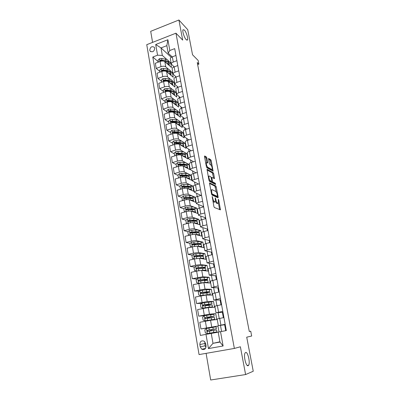 <?xml version="1.0" encoding="UTF-8"?>
<svg xmlns="http://www.w3.org/2000/svg" width="400" height="400" viewBox="0 0 400 400"><rect width="100%" height="100%" fill="white"/><g stroke="black" fill="none" stroke-linecap="round" stroke-linejoin="round"><path stroke-width="0.6" d="M212.215 196.455L213.885 206.485L214.39 207.52L220.46 209.86L218.705 199.935L218.265 199.27L218.45 203.08L217.495 203.055C216.83 202.61 216.3 201.52 215.91 199.785L215.23 197.9L215.405 201.75L214.42 201.725C213.735 201.27 213.195 200.165 212.8 198.405L212.215 196.455M186.2 39.69L187.51 39.935C188.38 38.635 186.255 31.935 184.365 30.035L183.015 29.75C182.125 31.045 184.325 37.89 186.2 39.69M248.15 365.71L248.665 365.2C250.4 362.56 247.745 351.46 245.63 352.465L245.07 352.995C243.315 355.59 246.05 366.92 248.15 365.71M149.75 50.19L150.155 51.155C152.66 52.495 154.195 51.525 154.755 48.245L154.36 47.305C151.855 45.945 150.32 46.91 149.75 50.19M206.91 158.06L206.41 157.005L204.685 155.94L204.5 156.58L206.41 166.74L206.915 167.8L213.09 171.18L211.21 160.695L210.725 159.66L208.55 158.46L209.35 163.32L209.845 164.365L210.845 164.955C211.915 166.255 212.345 167.72 212.125 169.355L211.705 169.47L207.74 167.195C206.635 165.885 206.195 164.395 206.42 162.72L207.715 162.96L206.91 158.06L206.07 158.315L205.57 157.26L204.505 156.605M206.1 353.355L210.685 380L245.605 374.555L253.25 371.245L246.715 337.175L251.67 336.03L250.735 331.205L249.3 331.495L197.255 62.54L198.875 64.155L198.155 60.455L192.545 54.785L187.72 29.645L178.905 20L150.69 31.33L152.595 42.375M245.605 374.555L240.38 346.785L234.36 348.435L175.955 33.185L182.685 40.11L178.905 20M209.755 182.87L209.575 183.575L211.54 194.01L212.045 195.055L218 197.78L218.16 197.065L216.225 186.93L215.735 185.91L209.595 182.915M215.545 184.46L209.465 181.335L208.955 180.285L207.03 169.365M207.2 169.315L213.215 172.7L213.7 173.725L214.505 178.62L211.8 177.43L212.34 180.945L212.835 181.98L215.32 183.27L215.655 184.43M206.045 345.84L205.645 343.525L204.175 341.215C201.43 340.28 199.99 341.4 199.855 344.57L200.245 346.88L201.775 349.24C204.5 350.12 205.925 348.985 206.045 345.84M234.36 348.435L199.055 354.58L146.75 44.675L175.955 33.185M219.925 341.78L212.995 343.33L219.98 342.075L218.195 332.105L226.315 330.575L174.695 48.63L169.82 50.495L168.195 53.185L166.845 45.66L161.01 47.92L162.33 55.425L166.98 59.58M220.53 331.655L223.11 345.98L208.455 348.575L205.99 334.37L218.205 332.175M158.355 61.795L152.79 57.025L200.355 335.42L205.99 334.37M152.79 57.025L157.555 55.2L155.7 44.51L167.88 39.745L169.82 50.495M197.655 64.605L198.875 64.155M250.735 331.205L249.295 331.47M211.25 333.4L212.995 343.33L208.455 348.575M173.65 66.44L173.76 67.05M175.455 76.415L175.6 77.21M177.275 86.495L177.455 87.48M179.12 96.675L179.335 97.86M180.98 106.965L181.23 108.35M182.86 117.365L183.15 118.955M184.76 127.875L185.085 129.67M186.68 138.5L187.045 140.505M188.625 149.235L189.025 151.46M190.585 160.09L191.03 162.535M192.57 171.06L193.055 173.735M194.575 182.15L195.105 185.055M196.605 193.365L197.175 196.505M198.655 204.7L199.265 208.085M200.73 216.16L201.385 219.795M202.825 227.75L203.525 231.635M204.945 239.475L205.695 243.615M207.09 251.325L207.885 255.73M209.255 263.315L210.1 267.99M211.45 275.44L212.345 280.39M213.665 287.705L214.615 292.935M215.91 300.11L216.91 305.63M218.18 312.66L219.23 318.475M220.475 325.36L221.58 331.46M171.295 57.355L161.01 47.92L155.7 44.51M168.525 60.96L170.67 62.88L169 63.505M160.05 71.6L156.225 68.435L155.335 63.26L160.09 61.465C162.105 60.825 163.69 60.89 164.84 61.665L171.505 67.52L170.67 62.88M156.225 68.435L160.995 66.65C163.015 66.015 164.6 66.075 165.755 66.83L168.76 69.425M170.265 70.72L172.41 72.57L170.715 73.195M161.77 81.505L157.945 78.465L157.05 73.235L161.835 71.46C163.86 70.83 165.45 70.885 166.6 71.625L173.25 77.26L172.41 72.57M157.945 78.465L162.745 76.7C164.78 76.07 166.37 76.12 167.525 76.845L170.565 79.37M172.02 80.575L174.17 82.36L172.43 82.99M163.505 91.51L159.685 88.6L158.78 83.315L163.595 81.565C165.63 80.94 167.225 80.98 168.38 81.69L175.02 87.095L174.17 82.36M159.685 88.6L164.515 86.86C166.56 86.235 168.16 86.27 169.31 86.965L172.39 89.415M173.79 90.535L175.945 92.25L174.19 92.875M165.255 101.62L161.445 98.84L160.525 93.5L165.375 91.775C167.425 91.155 169.025 91.185 170.175 91.86L176.805 97.035L175.945 92.25M161.445 98.84L166.305 97.125C168.36 96.51 169.965 96.53 171.12 97.19L174.24 99.57M175.58 100.595L177.74 102.245L176 102.845M167.025 111.835L163.22 109.19L162.295 103.795L167.17 102.09C169.235 101.48 170.84 101.495 171.99 102.14L178.61 107.075L177.74 102.245M163.22 109.19L168.115 107.5C170.185 106.89 171.795 106.9 172.945 107.525L176.11 109.83M177.38 110.755L179.555 112.34L177.825 112.925M168.815 122.16L165.015 119.645L164.08 114.195L168.99 112.52C171.065 111.91 172.675 111.915 173.83 112.525L180.43 117.22L179.555 112.34M165.015 119.645L169.94 117.985C172.025 117.38 173.64 117.375 174.79 117.97L178.015 120.2M179.2 121.025L181.385 122.535L179.665 123.11C179.52 122.185 178.43 121.61 176.395 121.385L171.045 121.13L170.7 121.99L176.575 122.39C178.61 122.615 179.695 123.18 179.84 124.095L180.09 125.49M170.625 132.59L166.83 130.22L165.885 124.705L170.825 123.055C172.915 122.455 174.53 122.445 175.685 123.02L182.27 127.47L181.385 122.535M166.83 130.22L171.785 128.58C173.88 127.985 175.505 127.965 176.655 128.525L179.945 130.68M181.035 131.395L183.235 132.84L181.51 133.405M172.45 143.13L168.66 140.905L167.705 135.33L172.68 133.71C174.78 133.115 176.41 133.09 177.56 133.63L184.135 137.825L183.235 132.84M168.66 140.905L173.655 139.295C175.76 138.705 177.39 138.67 178.54 139.195L181.905 141.275M182.88 141.875L185.11 143.255L183.365 143.81M174.3 153.785L170.515 151.7L169.55 146.07L174.555 144.475C176.67 143.89 178.305 143.85 179.455 144.355L186.01 148.29L185.11 143.255M170.515 151.7L175.54 150.12C177.66 149.54 179.3 149.49 180.445 149.98L183.91 151.985M184.73 152.46L187 153.775L185.245 154.32M176.165 164.555L172.39 162.62L171.415 156.93L176.455 155.36C178.58 154.785 180.22 154.73 181.37 155.195L187.91 158.865L187 153.775M172.39 162.62L177.45 161.065C179.585 160.495 181.225 160.43 182.375 160.88L185.975 162.825M186.57 163.15L188.91 164.41L187.14 164.945M178.05 175.44L174.285 173.655L173.295 167.9L178.37 166.365C180.515 165.795 182.155 165.725 183.305 166.155L189.83 169.555L188.91 164.41M174.285 173.655L179.375 172.135C181.525 171.565 183.175 171.49 184.32 171.9L188.23 173.855M188.27 173.875L190.84 175.16L189.06 175.68M179.96 186.44L176.2 184.815L175.2 178.995L180.31 177.49C182.465 176.925 184.115 176.84 185.265 177.23L191.775 180.355L190.84 175.16M176.2 184.815L181.325 183.32C183.49 182.765 185.145 182.67 186.29 183.04L192.79 186.02L191 186.535M181.885 197.565L178.135 196.095L177.125 190.215L182.27 188.735C184.44 188.18 186.095 188.08 187.24 188.43L193.735 191.275L192.79 186.02M178.135 196.095L183.295 194.635C185.475 194.085 187.135 193.975 188.28 194.305L194.76 197L192.96 197.5M183.835 208.805L180.09 207.5L179.07 201.555L184.25 200.105C186.435 199.56 188.1 199.445 189.245 199.755L195.715 202.31L194.76 197M180.09 207.5L185.29 206.07C187.48 205.53 189.15 205.405 190.29 205.695L196.755 208.095L194.94 208.585M185.865 220.195L182.07 219.035L181.04 213.02L186.255 211.605C188.455 211.07 190.125 210.935 191.265 211.205L197.72 213.465L196.755 208.095M182.07 219.035L187.305 217.635C189.51 217.105 191.185 216.96 192.325 217.21L198.77 219.31L196.945 219.795M188 231.72L184.075 230.7L183.03 224.615L188.28 223.235C190.495 222.705 192.17 222.555 193.31 222.785L199.745 224.74L198.77 219.31M184.075 230.7L189.345 229.335C191.565 228.81 193.245 228.65 194.385 228.855L200.805 230.65L198.97 231.12M190.175 243.365L186.095 242.495L185.04 236.345L190.33 234.995C192.555 234.475 194.24 234.31 195.38 234.49L201.795 236.14L200.805 230.65M186.095 242.495L191.405 241.16C193.64 240.65 195.325 240.47 196.465 240.63L202.865 242.115L201.015 242.575M192.395 255.13L188.145 254.42L187.075 248.2L192.405 246.89C194.645 246.38 196.335 246.195 197.475 246.335L203.865 247.665L202.865 242.115M188.145 254.42L193.49 253.125L198.57 252.545L204.95 253.705L203.085 254.155M194.66 267.01L190.215 266.485L189.135 260.195L194.5 258.915L199.59 258.31L205.955 259.315L204.95 253.705M190.215 266.485L195.6 265.225L200.7 264.59L207.055 265.425L205.175 265.86M196.98 279.005L192.31 278.69L191.215 272.325L196.62 271.085L201.73 270.42L208.075 271.1L207.055 265.425M192.31 278.69L202.855 276.775L209.185 277.275L207.295 277.7M199.36 291.115L194.43 291.035L193.325 284.6L203.895 282.675L210.215 283.01L209.185 277.275M194.43 291.035L205.03 289.1L211.335 289.26L209.435 289.67M201.81 303.325L196.57 303.525L195.455 297.01L206.085 295.065L212.375 295.06L211.335 289.26M196.57 303.525L207.235 301.57L213.51 301.38L211.235 301.85M204.96 315.58L198.74 316.155L197.61 309.57L208.3 307.605L214.565 307.245L213.51 301.38M198.74 316.155L209.465 314.185L215.715 313.635L210.285 314.715M211.175 327.415L200.935 328.94L199.79 322.275L210.545 320.29L216.78 319.565L215.715 313.635M200.935 328.94L217.94 326.03L211.155 327.325L211.21 327.615M219.005 331.95L217.94 326.03M225.735 330.685L224.65 324.75L218.33 325.66L225.17 324.315M223.355 317.67L222.375 312.31L216.02 312.81L222.795 311.355M221 304.795L220.125 300.005L213.735 300.11L220.455 298.55M218.675 292.07L217.9 287.845L211.48 287.56L218.135 285.89M216.375 279.495L215.705 275.815L209.245 275.155L215.845 273.385M214.105 267.065L213.53 263.925L207.04 262.89L213.58 261.02M211.855 254.78L211.38 252.165L204.86 250.77L211.345 248.8M209.635 242.635L209.25 240.53L202.705 238.78L205.085 237.735L209.13 236.72M207.44 230.63L207.15 229.03L200.575 226.93C200.65 226.59 201.435 226.22 202.93 225.815L206.945 224.775M205.275 218.765L205.07 217.65L198.465 215.215C198.54 214.84 199.315 214.45 200.795 214.035L204.785 212.97M203.125 207.03L203.01 206.395L196.385 203.63C196.45 203.225 197.215 202.81 198.685 202.385L202.645 201.295M201.005 195.425L194.325 192.175C194.38 191.735 195.14 191.3 196.6 190.865L200.535 189.75M198.56 184.055L192.285 180.845C192.34 180.375 193.09 179.92 194.54 179.475L198.445 178.335M196.01 172.85L190.27 169.635C190.315 169.14 191.06 168.665 192.5 168.21L196.375 167.05M193.56 161.76L188.275 158.555C188.315 158.03 189.05 157.535 190.48 157.065L194.33 155.885M191.185 150.78L186.305 147.59C186.34 147.035 187.065 146.525 188.485 146.045L192.31 144.845M188.88 139.91L184.355 136.745C184.385 136.165 185.105 135.63 186.51 135.145L190.31 133.92M186.64 129.155L182.425 126.02C182.45 125.41 183.16 124.86 184.56 124.365L188.335 123.12M184.45 118.505L180.515 115.405C180.535 114.77 181.24 114.205 182.63 113.7L186.375 112.435M182.31 107.97L178.63 104.905C178.64 104.245 179.335 103.66 180.715 103.15L184.44 101.865M180.21 97.54L176.76 94.515C176.765 93.83 177.455 93.23 178.825 92.71L182.525 91.405M178.155 87.215L174.91 84.24C174.915 83.53 175.595 82.91 176.955 82.38L180.63 81.055M176.135 77L173.08 74.065C173.08 73.33 173.755 72.695 175.105 72.16L178.755 70.82M172.16 68.945L172.14 68.82C172.135 68.07 172.805 67.43 174.15 66.89L171.27 64C171.265 63.245 171.93 62.59 173.275 62.045L176.9 60.69M172.2 56.88L168.195 53.185M212.2 333.235L212.125 332.8M211.77 330.79L211.58 329.705M197.085 255.91L196.385 255.795M194.965 244.39L193.145 244M192.89 232.995L190.635 232.405M189.81 221.395L188.455 220.985M187.09 209.945L186.41 209.705M192.845 198.84L193.105 198.3C193.015 197.685 191.93 197.37 189.86 197.35L184.38 197.535L184.065 198.485L184.5 198.59M225.23 324.64L224.65 324.75M217.125 318.965L223.935 317.555M209.525 318.055L209.39 317.32M222.95 312.195L222.375 312.31M216.02 312.81L214.83 306.19L221.575 304.675M220.7 299.89L220.125 300.005M207.3 305.47L207.23 305.075M212.56 293.59L219.245 291.95M218.47 287.72L217.9 287.845M210.32 281.12L216.94 279.37M216.265 275.69L215.705 275.815M208.105 268.795L214.665 266.935M214.09 263.795L213.53 263.925M205.91 256.61L208.325 255.62L212.415 254.65M211.935 252.03L211.38 252.165M203.745 244.565L206.13 243.5L210.19 242.5M209.805 240.395L209.25 240.53M201.605 232.655L201.595 232.605C201.675 232.28 202.465 231.915 203.96 231.52L207.99 230.49M207.7 228.885L207.15 229.03M195.43 232.03L194.405 232.38M199.485 220.88L199.475 220.825C199.55 220.465 200.33 220.08 201.815 219.675L205.82 218.62M205.615 217.505L205.07 217.65M192.925 220.855L192.405 221.035M197.39 209.24L197.38 209.175C197.45 208.785 198.22 208.38 199.695 207.96L203.67 206.88M203.555 206.245L203.01 206.395M195.32 197.725L195.31 197.655C195.37 197.235 196.135 196.81 197.6 196.38L201.545 195.275M201.515 195.11L200.975 195.26M193.275 186.34L193.26 186.265C193.315 185.815 194.07 185.365 195.525 184.925L199.445 183.8M211.515 190.21L210.91 189.92M191.25 175.08L191.235 175C191.285 174.52 192.03 174.05 193.475 173.6L197.365 172.45M189.245 163.94L189.23 163.86C189.275 163.345 190.015 162.86 191.445 162.4L195.31 161.23M187.265 152.925L187.25 152.84C187.285 152.3 188.015 151.795 189.44 151.32L193.28 150.13M185.305 142.03L185.29 141.935C185.32 141.37 186.045 140.845 187.455 140.365L191.27 139.15M183.365 131.25L183.35 131.155C183.375 130.56 184.09 130.015 185.495 129.525L189.28 128.29M181.45 120.59L181.43 120.485C181.45 119.865 182.16 119.305 183.55 118.805L187.315 117.55M179.55 110.04L179.53 109.93C179.545 109.285 180.245 108.705 181.63 108.2L185.37 106.925M177.675 99.6L177.655 99.49C177.665 98.815 178.355 98.22 179.73 97.705L183.445 96.41M175.815 89.275L175.795 89.16C175.8 88.46 176.485 87.85 177.85 87.325L181.54 86.01M173.98 79.055L173.96 78.935C173.955 78.215 174.635 77.585 175.99 77.05L179.655 75.72M175.105 72.16L174.15 66.89L177.79 65.54M170.36 58.935L170.34 58.81C170.33 58.04 170.99 57.38 172.33 56.83L175.945 55.46M162.33 55.425L157.555 55.2M219.98 342.075L223.11 345.98M167.88 39.745L166.845 45.66M204.825 341.785L205.085 345.785L205.935 347.55M212.91 201.305L213.55 201.96L214.42 201.725M214.5 202.055L213.55 201.96M215.485 201.555L216.64 203.285L217.495 203.055M217.555 203.38L216.64 203.285M219.655 209.65L218.425 203.12M216.305 192L214.895 186.15L209.555 183.455M217.34 197.475L217.155 196.475M211.83 193.255L212.185 193.985L217.415 196.405L217.29 194.65C216.905 192.95 216.385 191.865 215.725 191.395L212.14 189.665L211.635 189.845L211.83 193.255L211.42 193.37M216.665 196.61L211.63 194.37M210.795 190.05L211.33 189.93M207.01 169.94L212.38 172.945L213.215 172.7M213.695 178.315L212.38 172.945M211.55 181.435L211.985 182.225L214.48 183.51L215.32 183.27M214.785 184.075L214.48 183.51M209.42 176.015L208.98 176.145C208.745 177.87 209.185 179.375 210.295 180.665L211.7 181.395L211.87 180.7L210.825 176.77L209.42 176.015M208.575 176.265L208.205 176.285M208.995 180.465L209.44 180.91L210.295 180.665M211.005 181.59L209.44 180.91M207.725 162.35L206.88 162.605L206.07 158.315M206.005 162.845L205.675 162.85M206.48 167.035L206.89 167.445L207.74 167.195M211.715 169.475L210.865 169.715L206.89 167.445M211.225 165.34L210.385 160.94L209.9 159.91L208.545 159.08M212.275 170.85L212.015 169.485M210.855 330.95L210.53 329.945L209.695 330.07L212.68 329.375M216.415 328.735L216.07 326.825L206.475 328.465L204.81 329.84L205.345 332.925L207.37 333.605L216.975 331.87L211.605 332.835M207.37 333.605L211.615 332.89M211.105 329.8L216.415 328.74L207.55 330.28L207.34 331.435L216.63 329.95L216.975 331.865M211.105 329.815L210.53 329.945M207.34 331.435L207.84 331.35C207.395 330.845 207.48 330.46 208.09 330.19L212.695 329.475M214.17 316.185L213.835 314.305L204.25 315.72L202.605 317.095L203.13 320.14L205.135 320.8L214.725 319.295L209.975 320.37M205.135 320.8L213.46 319.53L209.05 320.515M208.925 317.43L214.175 316.2L205.32 317.505L205.095 318.64L214.385 317.4L214.725 319.28M208.935 317.485L209.415 317.435M208.68 318.195L208.365 317.65L207.525 317.71L210.495 317.035L210.44 316.715M205.095 318.64L205.595 318.585C205.175 318.085 205.265 317.705 205.865 317.45L212.91 316.43L210.495 317.035M211.955 303.775L211.625 301.935L202.06 303.12L200.42 304.5L200.94 307.51L202.93 308.14L209.315 307.13L212.505 306.865L210.515 307.48M202.93 308.14L208.59 307.315L211.245 307.095L209.99 307.51M206.77 305.2L211.96 303.805L203.12 304.88L202.875 305.995L212.17 304.99L212.5 306.84M206.785 305.29L205.38 305.49L208.32 304.735L208.225 304.2M202.875 305.995L203.38 305.97L203.665 304.86L210.7 304.035L208.32 304.735M209.76 291.51L209.435 289.7L206.235 289.765L199.89 290.665L198.26 292.045L198.775 295.02L200.755 295.63L207.11 294.695L210.31 294.575L209.165 295.065M200.755 295.63L206.395 294.905L209.055 294.805L208.555 295.065M204.68 293.085L209.77 291.55L200.94 292.405L200.685 293.495L209.975 292.72L210.3 294.54M203.65 293.22L206.17 292.575L206.035 291.825M200.685 293.495L201.19 293.5L201.485 292.41L208.52 291.78L206.17 292.575M207.595 279.385L207.275 277.605C207.25 277.335 206.18 277.31 204.07 277.53L197.745 278.355L196.125 279.735L196.635 282.675L198.6 283.26L204.93 282.405L208.135 282.425L207.39 282.86M198.6 283.26L200.35 283.08M205.03 289.1L203.895 282.675L206.7 282.825M204.705 280.54L207.605 279.435C207.575 279.175 206.51 279.155 204.395 279.38L198.785 280.07L198.52 281.14L204.605 280.55C206.715 280.325 207.785 280.34 207.81 280.59L208.13 282.38M203.635 280.655L204.04 280.55L203.87 279.595M198.52 281.14L199.03 281.17L199.335 280.105L203.69 279.615L206.36 279.66L204.04 280.55M205.45 267.39L205.14 265.645C205.1 265.325 204.03 265.25 201.925 265.43L195.625 266.185L194.02 267.565L194.52 270.47L196.47 271.035L199.2 270.605M196.47 271.035L196.725 271.06M202.305 270.48L204.69 270.735M201.21 270.41L202.78 270.255C204.885 270.06 205.96 270.11 205.99 270.415L205.46 270.82M203.77 268.325L205.46 267.455C205.425 267.14 204.355 267.075 202.25 267.26L196.66 267.875L196.385 268.925L202.455 268.42C204.56 268.23 205.63 268.29 205.665 268.6L205.98 270.355M196.385 268.925L196.89 268.985L197.21 267.94L201.55 267.515C203.305 267.36 204.195 267.415 204.225 267.675L202.865 268.38M203.33 255.535L203.025 253.82C202.98 253.445 201.905 253.33 199.805 253.47L193.525 254.15L191.93 255.53L192.43 258.405L194.66 258.88M200.59 258.465C201.94 258.405 202.62 258.5 202.635 258.755L202.63 258.79M199.665 258.32L200.65 258.24C202.75 258.08 203.825 258.18 203.865 258.535L203.475 258.925M197.635 255.695L196.735 256.23M202.23 256.36L203.345 255.61C203.3 255.24 202.225 255.13 200.125 255.28L194.555 255.82L194.27 256.85L200.33 256.425C202.43 256.275 203.505 256.375 203.545 256.74L203.855 258.465M194.27 256.85L194.78 256.935L195.105 255.91L199.435 255.555C201.185 255.43 202.075 255.52 202.115 255.825L201.39 256.365M198.815 246.61L200.54 246.97M197.835 246.41L198.545 246.36C200.64 246.24 201.715 246.38 201.77 246.785L201.47 247.165M192.13 246.955L190.365 246.48L189.87 243.635L191.455 242.25L197.71 241.645C199.805 241.535 200.88 241.695 200.935 242.125L201.235 243.81M196.67 243.77L194.71 244.695M200.465 244.57L201.25 243.89C201.195 243.475 200.12 243.32 198.025 243.435L192.475 243.9L192.18 244.915L198.225 244.565C200.325 244.45 201.395 244.595 201.45 245.01L201.755 246.705M192.18 244.915L192.69 245.02L193.03 244.015L197.345 243.73C199.085 243.635 199.98 243.76 200.025 244.11L199.64 244.525M197.005 234.91L198.445 235.28M195.955 234.64L196.46 234.615C198.555 234.525 199.63 234.71 199.69 235.17L199.455 235.54M189.92 235.1L188.32 234.68L187.83 231.87L189.405 230.485L195.635 229.95C197.725 229.88 198.8 230.08 198.865 230.555L199.165 232.21M195.475 232.025L192.885 233M198.605 232.935L199.18 232.305C199.115 231.835 198.04 231.64 195.95 231.72L190.415 232.11L190.115 233.11L196.15 232.84C198.24 232.755 199.315 232.95 199.38 233.415L199.675 235.075M190.62 233.235L190.975 232.255L195.275 232.035C197.015 231.97 197.91 232.13 197.965 232.52L197.77 232.835M195.19 223.355L196.35 223.705M194.06 223.01L194.405 223C196.49 222.945 197.57 223.17 197.64 223.675L197.45 224.04M187.69 223.39L186.295 223.02L185.815 220.24L187.38 218.855L193.585 218.39C195.67 218.345 196.75 218.59 196.825 219.115L197.115 220.745M194.015 220.465L191.58 221.33M186.295 223.02L187.735 223.38M196.7 221.435L197.13 220.845C197.06 220.33 195.98 220.09 193.895 220.135L188.38 220.455L188.075 221.44L194.095 221.245C196.18 221.195 197.255 221.425 197.33 221.94L197.62 223.575M188.565 221.57L188.94 220.63L193.23 220.47C194.965 220.43 195.86 220.625 195.92 221.06L195.835 221.285M193.385 211.945L194.245 212.25M192.15 211.515L192.37 211.51C194.45 211.49 195.53 211.755 195.605 212.31L195.455 212.67M185.475 211.815L184.3 211.485L183.82 208.735L185.375 207.35L191.56 206.95C193.64 206.945 194.72 207.225 194.8 207.8L195.085 209.4M192.37 209.065L190.445 209.805M184.3 211.485L185.575 211.79M194.775 210.075L195.105 209.51C195.025 208.945 193.945 208.67 191.865 208.68L186.37 208.93L186.06 209.9L192.06 209.775C194.14 209.76 195.22 210.03 195.3 210.595L195.585 212.2M186.535 210.035L186.93 209.13L191.205 209.03C192.935 209.02 193.835 209.25 193.9 209.72L193.875 209.86M191.625 200.695L192.115 200.89M190.24 200.15L190.355 200.15C192.43 200.16 193.51 200.465 193.6 201.07L193.475 201.425M183.285 200.375L182.32 200.075L181.85 197.355L183.395 195.97L189.555 195.64C191.625 195.665 192.71 195.985 192.8 196.61L193.08 198.18M190.635 197.81L189.195 198.435M182.32 200.075L183.435 200.335M184.57 198.62L190.05 198.43C192.125 198.45 193.205 198.76 193.295 199.37L193.575 200.95M184.53 198.63L184.94 197.755L189.205 197.72C190.93 197.735 191.83 197.995 191.905 198.51L191.905 198.56M188.335 188.91L188.365 188.91C190.43 188.955 191.515 189.3 191.61 189.95L191.51 190.3M181.12 189.065L180.365 188.795L179.9 186.105L181.435 184.72L187.57 184.45C189.64 184.505 190.72 184.87 190.82 185.535L191.095 187.08M188.855 186.685L187.835 187.21M180.365 188.795L181.325 189.005M190.915 187.725L191.12 187.21C191.025 186.55 189.94 186.195 187.87 186.145L182.415 186.26L182.09 187.195L188.06 187.215C190.13 187.26 191.215 187.615 191.31 188.27L191.585 189.82M182.545 187.345L182.975 186.505L187.225 186.53C188.905 186.57 189.805 186.85 189.925 187.38L189.91 187.305M186.44 177.795C188.475 177.875 189.54 178.26 189.645 178.95L189.565 179.295M178.98 177.88L178.43 177.635L177.97 174.975L179.495 173.59L185.61 173.385C187.67 173.47 188.755 173.87 188.865 174.58L189.135 176.095M187.045 175.69L186.335 176.125M178.43 177.635L179.235 177.805M188.995 176.735L189.16 176.24C189.055 175.535 187.97 175.14 185.91 175.055L180.465 175.11L180.14 176.03L186.095 176.115C188.16 176.195 189.24 176.585 189.345 177.285L189.62 178.81M180.585 176.185L181.03 175.38L185.27 175.46C186.845 175.52 187.74 175.805 187.95 176.32M184.555 166.805C186.545 166.92 187.595 167.34 187.7 168.065L187.635 168.41M176.925 166.8L176.52 166.595L176.06 163.965L177.575 162.58L179.855 162.275L183.67 162.435C185.725 162.55 186.81 162.99 186.925 163.745L187.195 165.235M185.225 164.82L184.73 165.175M176.52 166.595L177.17 166.73M187.09 165.865L187.22 165.385C187.105 164.635 186.02 164.205 183.965 164.09L178.54 164.08L178.21 164.985L184.15 165.14C186.205 165.25 187.29 165.675 187.405 166.42L187.675 167.915M178.65 165.145L179.105 164.37L183.33 164.51C184.815 164.585 185.7 164.87 185.985 165.375M182.68 155.93C184.63 156.085 185.665 156.54 185.775 157.3L185.72 157.64M174.92 155.835L174.175 153.075L175.68 151.69L177.945 151.39L181.75 151.605C183.8 151.75 184.885 152.225 185.01 153.025L185.27 154.485M183.405 154.065L183.06 154.355M174.625 155.675L175.125 155.775M185.2 155.11L185.3 154.645C185.18 153.85 184.09 153.385 182.04 153.245L176.635 153.17L176.3 154.065L182.225 154.28C184.275 154.42 185.365 154.88 185.485 155.67L185.745 157.14M176.735 154.22L177.205 153.485L177.61 153.475L181.415 153.68L184.025 154.54M180.82 145.175C182.74 145.365 183.755 145.85 183.87 146.645L183.83 146.98M172.95 144.99L172.305 142.3L173.805 140.915L176.06 140.625L179.85 140.89C181.895 141.065 182.985 141.57 183.115 142.415L183.37 143.85M172.755 144.875L173.105 144.94M183.32 144.47L183.4 144.02C183.27 143.185 182.185 142.68 180.14 142.51L174.755 142.375L174.415 143.255L180.32 143.535C182.365 143.705 183.455 144.205 183.585 145.035L183.84 146.48M174.845 143.42L175.32 142.715L175.73 142.71L179.52 142.96L182.075 143.815M178.975 134.535C180.86 134.755 181.865 135.28 181.985 136.105L181.955 136.435M171.01 134.255L170.46 131.64L171.945 130.255L174.19 129.975L177.975 130.285C180.01 130.49 181.1 131.035 181.24 131.915L181.49 133.33M181.46 133.945L181.525 133.505C181.385 132.63 180.295 132.09 178.26 131.89L172.89 131.695L172.55 132.565L178.44 132.905C180.475 133.1 181.565 133.635 181.7 134.51L181.955 135.93M172.89 131.695L173.46 132.055L177.645 132.36L180.135 133.2M177.145 124.01C179.005 124.26 179.995 124.815 180.125 125.67L180.095 126M169.1 123.635L168.63 121.09L170.11 119.71L172.34 119.435L176.115 119.795C178.145 120.03 179.235 120.605 179.38 121.53L179.63 122.915M179.615 123.53L179.665 123.1M171.045 121.13L171.615 121.515L175.79 121.865L178.21 122.695M175.335 113.595C177.165 113.875 178.145 114.46 178.28 115.35L178.26 115.675M167.25 113.11L166.82 110.655L168.29 109.275L170.515 109.01L174.275 109.42C176.3 109.675 177.39 110.285 177.545 111.25L177.79 112.615M177.785 113.22L177.825 112.805C177.67 111.85 176.58 111.24 174.555 110.99L169.22 110.68L168.875 111.525L174.73 111.98C176.76 112.235 177.85 112.835 178 113.79L178.245 115.16M169.22 110.68L169.79 111.08L173.955 111.485L176.29 112.29M173.535 103.29C175.345 103.6 176.315 104.215 176.45 105.135L176.44 105.455M165.44 102.695L165.035 100.33L166.49 98.945L168.705 98.69L172.455 99.145C174.475 99.43 175.565 100.075 175.725 101.075L175.965 102.415M175.975 103.02L176 102.615C175.845 101.62 174.75 100.98 172.73 100.7L167.415 100.335L167.065 101.17L172.905 101.685C174.925 101.96 176.02 102.595 176.175 103.59L176.415 104.935M167.415 100.335L167.99 100.76L172.135 101.215L174.385 101.995M171.755 93.095C173.54 93.43 174.505 94.075 174.645 95.02L174.635 95.34M163.655 92.385L163.26 90.115L164.715 88.73L166.915 88.48L170.655 88.98C172.67 89.29 173.76 89.965 173.93 91.005L174.165 92.325M174.18 92.925L174.2 92.53C174.035 91.495 172.945 90.825 170.925 90.52L165.63 90.1L165.28 90.925L171.1 91.495C173.115 91.795 174.205 92.465 174.37 93.495L174.61 94.815M165.63 90.1L166.2 90.545L170.34 91.045L172.495 91.795M169.99 83C171.755 83.365 172.71 84.04 172.855 85.015L172.85 85.33M161.885 82.185L161.51 80L162.95 78.62L165.145 78.38L168.87 78.925C170.88 79.26 171.975 79.965 172.145 81.04L172.375 82.335M172.405 82.935L172.415 82.55C172.245 81.48 171.15 80.775 169.14 80.445L163.86 79.97L163.51 80.785L169.31 81.41C171.325 81.735 172.415 82.435 172.585 83.505L172.82 84.8M163.86 79.97L164.435 80.435L168.56 80.985L170.61 81.7M168.24 73.015C169.985 73.405 170.935 74.105 171.085 75.11L171.085 75.425M160.14 72.09L159.775 69.995L161.21 68.61L163.39 68.38L167.105 68.965C169.11 69.325 170.205 70.065 170.385 71.175L170.61 72.445M170.645 73.045L170.65 72.67C170.47 71.56 169.38 70.83 167.375 70.475L162.11 69.945L161.76 70.75L167.54 71.425C169.55 71.78 170.64 72.51 170.82 73.615L171.045 74.89M162.11 69.945L162.685 70.43L166.795 71.025L168.74 71.705M166.51 63.13C168.235 63.545 169.18 64.27 169.335 65.305L169.335 65.615M158.405 62.1L158.06 60.09L159.485 58.705L161.655 58.48L165.36 59.115C167.36 59.495 168.45 60.265 168.64 61.41L168.86 62.66M164.14 61.27L165.79 61.545C167.79 61.925 168.885 62.685 169.07 63.825L169.295 65.075M168.9 63.255L168.9 62.89C168.715 61.745 167.625 60.985 165.625 60.605L160.38 60.025L160.025 60.82L162.665 61.025M160.38 60.025L160.955 60.525L166.88 61.81M164.84 61.665L165.755 66.83M166.6 71.625L167.525 76.845M168.38 81.69L169.31 86.965M170.175 91.86L171.12 97.19M171.99 102.14L172.945 107.525M173.83 112.525L174.79 117.97M175.685 123.02L176.655 128.525M177.56 133.63L178.54 139.195M179.455 144.355L180.445 149.98M181.37 155.195L182.375 160.88M183.305 166.155L184.32 171.9M185.265 177.23L186.29 183.04M187.24 188.43L188.28 194.305M189.245 199.755L190.29 205.695M191.265 211.205L192.325 217.21M193.31 222.785L194.385 228.855M195.38 234.49L196.465 240.63M197.475 246.335L198.57 252.545M199.59 258.31L200.7 264.59M201.73 270.42L202.855 276.775M206.085 295.065L207.235 301.57M208.3 307.605L209.465 314.185M210.545 320.29L211.72 326.945M219.69 318.385L220.91 325.125M205.35 321.19L206.515 327.875M203.13 308.44L204.28 315.05M217.365 305.535L218.57 312.2M200.935 295.845L202.07 302.375M215.065 292.84L216.255 299.42M198.765 283.395L199.89 289.85M212.795 280.29L213.97 286.795M196.62 271.085L197.73 277.47M210.545 267.885L211.71 274.315M194.5 258.915L195.6 265.225M208.325 255.62L209.48 261.98M192.405 246.89L193.49 253.125M206.13 243.5L207.27 249.785M190.33 234.995L191.405 241.16M203.96 231.52L205.085 237.735M188.28 223.235L189.345 229.335M201.815 219.675L202.93 225.815M186.255 211.605L187.305 217.635M199.695 207.96L200.795 214.035M184.25 200.105L185.29 206.07M197.6 196.38L198.685 202.385M182.27 188.735L183.295 194.635M195.525 184.925L196.6 190.865M180.31 177.49L181.325 183.32M193.475 173.6L194.54 179.475M178.37 166.365L179.375 172.135M191.445 162.4L192.5 168.21M176.455 155.36L177.45 161.065M189.44 151.32L190.48 157.065M174.555 144.475L175.54 150.12M187.455 140.365L188.485 146.045M172.68 133.71L173.655 139.295M185.495 129.525L186.51 135.145M170.825 123.055L171.785 128.58M183.55 118.805L184.56 124.365M168.99 112.52L169.94 117.985M181.63 108.2L182.63 113.7M167.17 102.09L168.115 107.5M179.73 97.705L180.715 103.15M165.375 91.775L166.305 97.125M177.85 87.325L178.825 92.71M163.595 81.565L164.515 86.86M175.99 77.05L176.955 82.38M161.835 71.46L162.745 76.7M160.09 61.465L160.995 66.65M172.33 56.83L173.275 62.045M205.085 345.785L200.245 346.88M204.695 343.525L199.855 344.57M212.385 198.52L212.8 198.405M214.055 202.18L214.92 201.945M215.28 198.69L215.685 198.58M215.505 199.9L215.91 199.785M217.13 203.495L217.98 203.265M218.315 200.045L218.705 199.935M219.62 209.4L220.47 209.175M212.155 197.3L212.57 197.185M214.895 186.15L215.735 185.91M215.385 187.165L216.225 186.93M217.315 197.295L218.16 197.065M211.57 194.155L212.185 193.985M216.57 196.64L217.415 196.405M211.175 192.085L211.59 191.97M212.87 173.97L213.7 173.725M213.68 178.235L214.515 177.995M211.395 178.175L211.79 178.06M211.91 181.07L212.34 180.945M211.985 182.225L212.835 181.98M210.85 181.635L211.7 181.395M210.865 169.715L211.705 169.47M209.9 159.91L210.725 159.66M210.385 160.94L211.21 160.695M212.265 170.81L213.095 170.57M205.57 157.26L206.41 157.005M206.43 328.5L207.315 333.59M213.455 330.485L213.795 332.43M212.89 327.32L213.235 329.26M209.475 331.2L209.815 333.155M208.915 328.02L209.26 329.97M208.09 330.19L207.55 330.28M204.21 315.755L205.085 320.785M211.2 317.785L211.54 319.705M211.04 320.105L210.99 319.84M209.425 320.44L209.365 320.11M208.885 317.375L208.815 316.975M210.65 314.655L210.985 316.575M207.235 318.43L207.575 320.36M206.685 315.285L207.02 317.21M205.865 317.45L205.32 317.505M209.415 317.445L208.365 317.65M202.015 303.155L202.88 308.125M208.975 305.23L209.315 307.13M208.82 307.575L208.77 307.29M206.72 305.1L206.605 304.43M208.43 302.14L208.765 304.03M205.02 305.805L205.355 307.715M204.475 302.695L204.81 304.6M203.665 304.86L203.12 304.88M199.845 290.7L200.705 295.615M206.775 292.82L207.11 294.695M204.58 292.96L204.42 292.03M206.235 289.765L206.57 291.635M202.835 293.325L203.165 295.21M202.295 290.25L202.625 292.135M201.485 292.41L200.94 292.405M197.705 278.39L198.55 283.245M204.605 280.55L204.93 282.405M202.44 280.79L202.26 279.77M204.07 277.53L204.395 279.38M200.67 280.99L200.995 282.855M200.135 277.95L200.465 279.81M199.335 280.105L198.785 280.07M195.585 266.215L196.42 271.02M202.455 268.42L202.78 270.255M200.295 268.625L200.125 267.65M201.9 268.47L201.73 267.5M201.925 265.43L202.25 267.26M198.53 268.795L198.855 270.64M198.005 265.79L198.33 267.63M197.21 267.94L196.66 267.875M193.485 254.185L194.315 258.935M200.33 256.425L200.65 258.24M198.175 256.595L198.01 255.67M199.78 256.47L199.615 255.545M199.805 253.47L200.125 255.28M196.415 256.735L196.725 258.49M195.895 253.77L196.215 255.585M195.105 255.91L194.555 255.82M191.415 242.285L192.225 246.93M198.225 244.565L198.545 246.36M196.08 244.705L195.955 243.995M197.68 244.6L197.52 243.72M197.71 241.645L198.025 243.435M194.325 244.815L194.615 246.46M193.81 241.88L194.13 243.68M193.03 244.015L192.475 243.9M189.365 230.52L190.155 235.04M196.15 232.84L196.46 234.615M194.01 232.945L193.935 232.535M195.6 232.865L195.455 232.035M195.635 229.95L195.95 231.72M192.26 233.03L192.53 234.565M191.75 230.125L192.065 231.905M190.975 232.255L190.415 232.11M187.34 218.89L188.105 223.28M194.095 221.245L194.405 223M193.55 221.26L193.445 220.675M193.585 218.39L193.895 220.135M190.215 221.375L190.47 222.805M189.715 218.505L190.02 220.26M188.94 220.63L188.38 220.455M185.335 207.385L186.08 211.655M192.06 209.775L192.37 211.51M191.515 209.785L191.455 209.44M191.56 206.95L191.865 208.68M188.195 209.845L188.43 211.175M187.7 207.01L188.005 208.745M186.93 209.13L186.37 208.93M183.355 196.005L184.075 200.155M190.05 198.43L190.355 200.15M189.555 195.64L189.86 197.35M186.195 198.445L186.41 199.68M185.705 195.64L186.005 197.36M184.94 197.755L184.38 197.535M181.395 184.755L182.095 188.785M188.06 187.215L188.365 188.91M187.57 184.45L187.87 186.145M184.22 187.175L184.42 188.305M183.735 184.395L184.03 186.095M182.975 186.505L182.415 186.26M179.455 173.625L180.14 177.54M186.095 176.115L186.39 177.77M185.61 173.385L185.91 175.055M182.265 176.02L182.445 177.06M181.785 173.275L182.08 174.955M181.03 175.38L180.465 175.11M177.54 162.615L178.2 166.415M184.15 165.14L184.435 166.74M183.67 162.435L183.965 164.09M180.33 164.99L180.495 165.935M179.855 162.275L180.145 163.94M179.105 164.37L178.54 164.08M175.64 151.72L176.285 155.415M182.225 154.28L182.5 155.83M181.75 151.605L182.04 153.245M178.415 154.08L178.565 154.93M177.945 151.39L178.235 153.04M177.205 153.485L176.635 153.17M173.765 140.95L174.39 144.53M180.32 143.535L180.585 145.035M179.85 140.89L180.14 142.51M176.525 143.285L176.66 144.045M176.06 140.625L176.345 142.255M175.32 142.715L174.755 142.375M171.91 130.29L172.515 133.765M178.44 132.905L178.695 134.355M177.975 130.285L178.26 131.89M174.65 132.605L174.77 133.28M174.19 129.975L174.475 131.585M170.07 119.74L170.66 123.11M176.575 122.39L176.82 123.79M176.115 119.795L176.395 121.385M172.8 122.04L172.9 122.63M172.34 119.435L172.62 121.03M168.255 109.305L168.825 112.575M174.73 111.98L174.97 113.335M174.275 109.42L174.555 110.99M170.965 111.585L171.055 112.09M170.515 109.01L170.79 110.585M166.455 98.98L167.005 102.15M172.905 101.685L173.135 102.99M172.455 99.145L172.73 100.7M169.15 101.24L169.225 101.665M168.705 98.69L168.98 100.255M164.675 88.765L165.21 91.83M171.1 91.495L171.32 92.755M170.655 88.98L170.925 90.52M167.355 91.005L167.415 91.345M166.915 88.48L167.185 90.025M162.915 78.65L163.43 81.625M169.31 81.41L169.525 82.625M168.87 78.925L169.14 80.445M165.58 80.875L165.625 81.135M165.145 78.38L165.41 79.905M161.17 68.645L161.675 71.52M167.54 71.425L167.75 72.6M167.105 68.965L167.375 70.475M163.39 68.38L163.655 69.89M159.445 58.74L159.93 61.525M165.79 61.545L165.99 62.675M165.36 59.115L165.625 60.605M161.655 58.48L161.915 59.98M186.865 40.185L187.51 39.935M247.22 365.435L248.665 365.2M150.755 51.675L150.155 51.155M217.125 318.96L218.33 325.66M212.56 293.565L213.735 300.11M210.315 281.09L211.48 287.56M208.095 268.76L209.245 275.155M205.905 256.57L207.04 262.89M203.735 244.52L204.86 250.77M201.595 232.605L202.705 238.78M199.475 220.825L200.575 226.93M197.38 209.175L198.465 215.215M195.31 197.655L196.385 203.63M193.26 186.265L194.325 192.175M191.235 175L192.285 180.845M189.23 163.86L190.27 169.635M187.25 152.84L188.275 158.555M185.29 141.935L186.305 147.59M183.35 131.155L184.355 136.745M181.43 120.485L182.425 126.02M179.53 109.93L180.515 115.405M177.655 99.49L178.63 104.905M175.795 89.16L176.76 94.515M173.96 78.935L174.91 84.24M172.14 68.82L173.08 74.065M170.34 58.81L171.27 64M205.57 348.335L201.775 349.24M210.8 190.08L211.635 189.845M211.27 177.58L211.8 177.43M208.22 176.37L208.98 176.145M205.695 162.94L206.42 162.72M207.985 320.335L208.05 320.69M207.435 317.195L207.525 317.71M205.23 304.63L205.38 305.49M203.05 292.205L203.235 293.275M200.89 279.92L201.07 280.945M198.775 267.86L198.93 268.755M196.725 256.195L196.815 256.705M190.61 233.24L190.115 233.11M188.53 221.575L188.075 221.44M186.475 210.045L186.06 209.9M184.445 198.635L184.065 198.485M182.44 187.35L182.09 187.195M180.46 176.185L180.14 176.03M178.505 165.14L178.21 164.985M176.57 154.21L176.3 154.065"/></g></svg>
